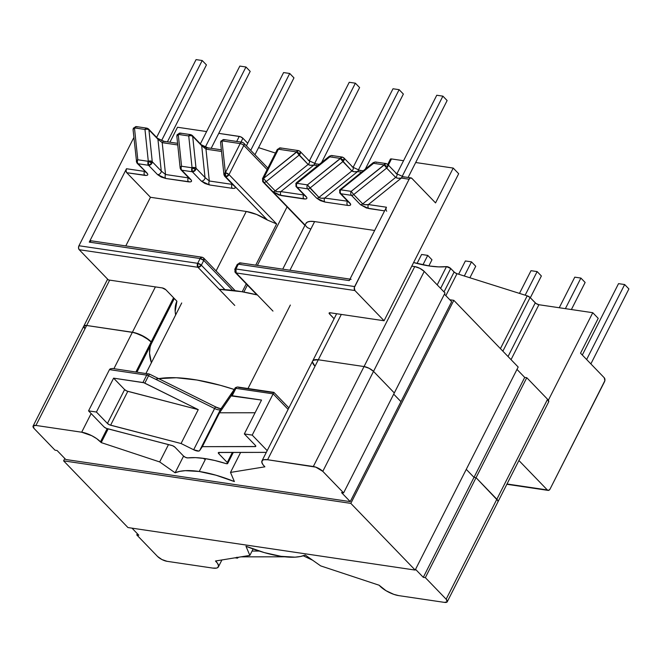 <?xml version="1.0" encoding="UTF-8"?>
<svg xmlns="http://www.w3.org/2000/svg" width="662" height="662" viewBox="0 0 662 662"><rect width="100%" height="100%" fill="white"/><g stroke="black" fill="none" stroke-linecap="round" stroke-linejoin="round"><path stroke-width="0.99" d="M91.315 240.827L89.262 242.118L200.123 258.536L197.698 263.319L78.952 245.743A2.896 1.903 98.4 0 0 79.217 249.715L197.955 267.291L234.753 305.439L197.955 267.291L79.217 249.715L108.369 279.935L162.231 287.912L108.369 279.935L79.217 249.715L78.521 247.911L78.952 245.743L133.41 138.399L133.997 138.49L133.41 138.399L78.952 245.743L197.698 263.319L200.123 258.536L89.262 242.118L126.492 168.736L126.061 170.904L126.748 172.708L144.779 175.372C147.758 175.645 148.52 174.876 147.055 173.063L138.06 163.737L148.561 165.293L157.556 174.619L161.205 177.027L165.798 178.483L190.325 181.918L191.384 181.496L191.558 180.668L190.821 179.543L181.818 170.217L192.328 171.772L195.712 169.662L192.063 167.8L192.328 171.772L201.322 181.098L204.972 183.506L209.556 184.963L232.304 188.331L234.091 188.397L235.151 187.975L235.324 187.147L225.634 176.704L267.473 220.074L256.657 214.471L246.256 211.468L150.464 197.284L126.748 172.708L146.567 175.438L147.626 175.016L147.8 174.189L147.055 173.063L138.06 163.737L148.561 165.293A2.896 1.903 -81.6 0 1 148.305 161.321L148.561 165.293L151.946 163.183L148.305 161.321L137.804 159.765L134.469 127.915L144.97 129.471L148.305 161.321L137.804 159.765L136.413 161.619A2.896 1.903 -6 0 1 137.804 159.765L134.469 127.915A2.896 1.903 174 0 0 133.079 129.76L136.488 161.023M133.161 129.173L133.087 129.81L133.641 128.469L136.38 126.599L137.191 127.038M176.919 135.652L176.853 136.289L178.235 134.394L177.143 134.634L178.235 134.394L181.562 166.245L192.063 167.8L188.736 135.95L178.235 134.394A2.896 1.903 174 0 0 176.845 136.24L180.172 168.09A2.896 1.903 -6 0 1 181.562 166.245A2.896 1.903 98.4 0 0 181.818 170.217L192.328 171.772L201.322 181.098L209.556 184.963L232.304 188.331C235.283 188.604 236.044 187.834 234.58 186.022L267.473 220.074A23.145 7.878 -153.1 0 0 246.256 211.468L150.464 197.284L125.788 245.925L150.464 197.284L126.748 172.708A2.896 1.903 98.4 0 1 126.492 168.736L144.523 171.4L144.457 170.837L144.523 171.4L126.492 168.736L89.262 242.118A2.896 1.903 98.4 0 1 91.174 240.803L202.042 257.212A2.896 1.903 -81.6 0 1 202.845 257.65A2.896 1.945 136 0 1 203.697 258.064A2.896 1.945 136 0 1 203.772 260.398L201.339 265.189L224.923 289.625L201.339 265.189L203.772 260.398L232.685 290.37L203.772 260.398L203.697 258.064L234.936 290.444M220.686 142.131L221.993 140.874L240.174 143.571L225.378 172.732L221.993 140.874A2.896 1.903 174 0 0 220.603 142.719L223.938 174.569A2.896 1.903 -6 0 1 225.328 172.724A2.896 1.903 98.4 0 0 225.585 176.696A2.896 1.903 -81.6 0 1 225.328 172.724L224.013 173.982M175.645 314.938A152.665 51.967 26.9 0 1 176.911 301.21L165.881 289.774L176.911 301.21L175.173 311.413L175.645 314.938M305.265 196.142A2.896 1.945 136 0 0 306.167 196.622L297.172 187.296A2.896 1.945 136 0 1 296.319 186.883L305.323 196.209A2.896 1.945 -44 0 0 306.167 196.622C307.631 198.435 306.87 199.204 303.891 198.931A2.896 1.903 -81.6 0 1 303.635 194.959L280.887 191.591L303.635 194.959A2.896 1.903 98.4 0 0 303.891 198.931L281.151 195.563A2.896 1.903 -81.6 0 1 280.887 191.591C278.263 192.021 276.368 191.798 275.202 190.921L308.12 164.441L310.404 165.277L313.813 165.111L317.644 165.682L313.813 165.111L280.887 191.591A2.896 1.903 98.4 0 0 281.151 195.563L272.91 191.699A2.896 1.945 -44 0 0 275.202 190.921A2.896 1.945 136 0 1 272.91 191.699L263.915 182.373A2.896 1.945 -44 0 0 266.198 181.595L299.125 155.115L308.12 164.441L275.202 190.921L266.198 181.595A2.896 1.945 136 0 1 263.915 182.373A2.896 1.903 -81.6 0 1 263.65 178.401A2.896 1.903 98.4 0 0 263.915 182.373L263.857 182.364A2.896 1.903 -81.6 0 1 263.6 178.392L278.396 149.231L296.576 151.921A2.896 1.903 -81.6 0 1 298.496 150.597L263.6 178.392A2.896 1.903 98.4 0 0 263.857 182.364A2.896 1.945 136 0 1 263.013 181.951A2.896 1.945 -44 0 0 263.857 182.364L305.083 225.088L263.857 182.364L272.91 191.699L278.909 195.033L305.678 198.997L306.738 198.575L306.911 197.748L306.167 196.622L297.172 187.296L307.673 188.852L316.676 198.178L320.317 200.586L324.91 202.042L347.658 205.41L349.437 205.477L350.496 205.055L350.67 204.227L340.938 193.776A2.896 1.945 136 0 1 340.086 193.362A2.896 1.945 136 0 1 340.011 191.028L339.589 190.044L340.673 189.804L340.549 189.175M340.384 189.291L340.673 189.804L373.6 163.324L384.101 164.879L387.75 166.741L387.675 164.416A2.896 1.945 136 0 1 387.75 166.741A2.896 1.945 136 0 1 386.649 168.074L395.653 177.399L362.726 203.879L353.723 194.554L386.649 168.074L395.653 177.399L397.928 178.235L401.338 178.07L368.411 204.55L386.442 207.223L349.213 280.605L238.345 264.188L235.92 268.979L354.658 286.563L409.116 179.22L401.338 178.07L409.116 179.22L354.302 287.606L354.915 290.535L384.076 320.756L458.675 173.717L453.222 168.074L435.546 202.911L411.838 178.343L410.423 177.954L409.116 179.22A2.896 1.903 -81.6 0 1 411.028 177.904A2.896 1.903 -81.6 0 1 411.838 178.343L435.546 202.911L453.222 168.074L415.686 162.513L453.222 168.074L458.675 173.717L384.076 320.756L330.214 312.778L384.076 320.756L354.915 290.535L236.177 272.951L272.976 311.099L236.177 272.951L354.915 290.535A2.896 1.903 -81.6 0 1 354.658 286.563L235.92 268.979L238.345 264.188L349.213 280.605L349.793 279.794M386.087 208.265L386.442 207.223L368.411 204.55C365.788 204.98 363.893 204.757 362.726 203.879L353.723 194.554L386.649 168.074L384.101 164.879A2.896 1.903 -81.6 0 1 386.02 163.555L351.183 191.359L340.673 189.804A2.896 1.903 98.4 0 0 340.938 193.776L351.439 195.331L360.434 204.657L366.434 207.992L384.589 210.88L368.676 208.522A2.896 1.903 -81.6 0 1 368.411 204.55A2.896 1.903 98.4 0 0 368.676 208.522L360.434 204.657A2.896 1.945 -44 0 0 362.726 203.879A2.896 1.945 136 0 1 360.434 204.657L351.439 195.331A2.896 1.945 -44 0 0 353.723 194.554A2.896 1.945 136 0 1 351.439 195.331A2.896 1.903 -81.6 0 1 351.183 191.359A2.896 1.903 98.4 0 0 351.439 195.331L340.938 193.776A2.896 1.903 -81.6 0 1 340.673 189.804A2.896 0.985 -153.1 0 0 339.589 190.044L373.277 162.612L373.6 163.324L384.101 164.879L351.183 191.359L353.723 194.554L351.183 191.359L340.673 189.804L373.6 163.324L373.31 162.811M329.544 156.331L329.841 156.844L296.915 183.324L307.416 184.88L296.915 183.324A2.896 1.903 98.4 0 0 297.172 187.296A2.896 1.903 -81.6 0 1 296.915 183.324L296.593 182.613L295.823 183.564L296.915 183.324A2.896 0.985 -153.1 0 0 295.823 183.564L296.253 184.549A2.896 1.945 136 0 0 296.319 186.883A2.896 1.945 -44 0 0 297.172 187.296L307.673 188.852A2.896 1.945 -44 0 0 309.965 188.074L342.891 161.594L343.983 160.262L343.909 157.937A2.896 1.945 136 0 1 343.983 160.262L340.342 158.4L343.983 160.262A2.896 1.945 136 0 1 342.891 161.594L351.886 170.92L318.96 197.4L309.965 188.074L342.891 161.594L340.342 158.4L329.833 156.844L296.915 183.324L296.783 182.695M342.254 157.076L307.416 184.88L340.342 158.4A2.896 1.903 -81.6 0 1 342.254 157.076A2.896 1.903 -81.6 0 1 343.065 157.515A2.896 1.945 136 0 1 343.909 157.937L342.254 157.076L331.753 155.529A2.896 1.903 -81.6 0 1 332.556 155.959M298.496 150.597A2.896 1.903 -81.6 0 1 299.298 151.035A2.896 1.945 136 0 1 300.151 151.457L298.496 150.597L280.316 147.907A2.896 1.903 98.4 0 0 278.396 149.231L296.576 151.921L308.12 164.441C309.286 165.318 311.19 165.541 313.813 165.111L280.887 191.591L277.486 191.757L275.202 190.921L266.198 181.595L299.125 155.115L300.225 153.783L300.151 151.457A2.896 1.945 136 0 1 300.225 153.783L296.576 151.921L300.225 153.783A2.896 1.945 136 0 1 299.125 155.115L296.576 151.921L263.6 178.392A2.896 0.985 -153.1 0 0 262.508 178.632A2.896 0.985 26.9 0 1 263.6 178.392L278.396 149.231A2.896 0.985 -153.1 0 0 277.304 149.463L280.316 147.907L281.118 148.346M219.792 408.52L220.818 408.686M446.478 266.62L437.21 284.883L446.478 266.62L438.674 266.885L429.564 266.016L413.609 262.541A80.996 27.572 -153.1 0 0 446.478 266.62L450.723 268.507L440.619 288.417L450.723 268.507A2.896 0.985 -153.1 0 0 446.478 266.62M296.593 182.613L329.519 156.133L329.841 156.844A2.896 1.903 -81.6 0 1 331.753 155.529A2.896 1.903 98.4 0 0 329.841 156.844L340.342 158.4L351.886 170.92C353.053 171.797 354.948 172.021 357.579 171.59L324.653 198.07L321.244 198.236L318.96 197.4L351.886 170.92L354.17 171.756L357.579 171.59L361.411 172.161L357.579 171.59L324.653 198.07L347.666 201.223L324.653 198.07C322.022 198.501 320.127 198.277 318.96 197.4L307.416 184.88A2.896 1.903 98.4 0 0 307.673 188.852A2.896 1.903 -81.6 0 1 307.416 184.88L309.965 188.074A2.896 1.945 136 0 1 307.673 188.852L316.676 198.178A2.896 1.945 -44 0 0 318.96 197.4A2.896 1.945 136 0 1 316.676 198.178L324.91 202.042A2.896 1.903 -81.6 0 1 324.653 198.07A2.896 1.903 98.4 0 0 324.91 202.042L347.658 205.41A2.896 1.903 -81.6 0 1 347.393 201.438A2.896 1.903 98.4 0 0 347.658 205.41C350.637 205.683 351.398 204.914 349.933 203.102L340.938 193.776A2.896 1.945 -44 0 1 340.086 193.362L349.081 202.688A2.896 1.945 -44 0 0 349.933 203.102A2.896 1.945 136 0 1 349.023 202.622M604.505 381.734L550.048 489.077L604.861 380.691L604.249 377.762L580.541 353.194L598.216 318.348L592.763 312.704L548.359 400.229L592.763 312.704L538.901 304.727L511.039 359.648L538.901 304.727L535.997 303.477L530.096 297.511L502.872 351.174L530.096 297.511L527.209 295.831L456.987 273.696L445.849 295.666L456.987 273.696L454.67 272.504L450.723 268.507L454.107 272.016A2.896 0.985 -153.1 0 0 456.987 273.696L527.209 295.831L500.422 348.634L527.209 295.831A2.896 0.985 -153.1 0 1 530.096 297.511L535.26 302.865A2.896 0.985 -153.1 0 0 538.901 304.727L592.763 312.704L598.216 318.348L580.541 353.194L604.249 377.762A2.896 1.903 -81.6 0 1 604.505 381.734M261.523 400.063L231.104 395.917L219.536 412.79L255.085 412.757L219.536 412.79L202.349 446.66L199.618 450.64L220.545 409.397L234.845 388.536L231.104 395.917L219.536 412.79L202.349 446.66L199.618 450.64A5.884 2.003 26.9 0 1 193.66 449.763L214.587 408.512A5.884 2.003 -153.1 0 0 220.545 409.397L199.618 450.64L198.84 451.062L193.66 449.763L181.057 443.515L109.743 424.921L107.434 423.448L96.42 412.037L88.543 410.87L103.992 426.874L106.301 428.347L172.674 445.725L174.983 447.198L183.498 456.027L185.6 457.409L187.751 457.905A80.996 27.572 26.9 0 1 225.841 463.549L227.579 463.623L227.265 462.506L218.75 453.677L219.387 452.419L218.75 453.677L218.51 452.51L266.314 452.369L219.006 452.419A2.896 0.985 26.9 0 0 218.319 452.684L218.328 452.676A2.896 0.985 26.9 0 0 218.75 453.677L227.265 462.506A2.896 0.985 26.9 0 1 227.687 463.491A2.896 0.985 26.9 0 1 225.841 463.549L214.844 460.504L204.657 458.518L195.547 457.641L187.751 457.905A2.896 0.985 26.9 0 1 183.498 456.027L174.983 447.198A2.896 0.985 26.9 0 0 171.814 445.435L107.161 428.645A2.896 0.985 26.9 0 1 103.992 426.874L88.543 410.87L109.47 369.619L88.543 410.87L96.42 412.037L113.607 378.159L124.621 389.579L126.922 391.052L198.244 409.637L143.844 382.735L113.607 378.159L96.42 412.037L107.434 423.448L124.621 389.579L107.434 423.448A2.896 0.985 26.9 0 0 110.604 425.211L127.791 391.341L198.244 409.637L144.821 383.141L148.561 375.759L214.587 408.512A5.884 2.003 -153.1 0 0 220.545 409.397L234.845 388.536L231.104 395.917A2.896 0.985 26.9 0 1 232.172 395.719L235.912 388.346L273.141 393.857L288.119 409.381L273.141 393.857L252.214 435.099L273.563 393.021L273.141 393.857L235.912 388.346A2.896 0.985 -153.1 0 0 234.845 388.536A2.896 0.985 26.9 0 1 235.912 388.346A2.896 1.903 -81.6 0 1 237.832 387.022A2.896 1.903 98.4 0 0 235.912 388.346L232.172 395.719L261.523 400.063L244.336 433.933L261.523 400.063M243.848 292.074L247.406 285.057L243.848 292.074M257.377 265.404L287.068 206.883L257.377 265.404M330.173 312.77L329.552 314.003L334.111 318.728L329.146 313.44L330.214 312.778A2.896 0.985 26.9 0 0 329.122 313.01L329.122 313.01A2.896 0.985 26.9 0 0 329.552 314.003L330.173 312.77M387.709 164.449L390.39 159.161A2.896 0.985 -153.1 0 1 391.482 158.93L388.346 165.111L391.482 158.93L403.547 160.717L391.482 158.93L390.398 159.153L390.82 160.154M275.475 153.071L258.569 147.634L275.475 153.071M247.729 143.257L242.904 138.259L240.198 136.629L218.758 133.36L239.255 136.389L236.69 141.453L239.255 136.389A2.896 0.985 -153.1 0 1 242.904 138.259L247.729 143.257M206.618 131.556L177.515 127.253L206.618 131.556M507.009 483.988L547.333 489.963L518.917 460.512L547.333 489.963L548.74 490.343L550.048 489.077A2.896 1.903 -81.6 0 1 548.136 490.393A2.896 1.903 -81.6 0 1 547.333 489.963L507.009 483.988M282.724 269.161L305.902 223.466A23.145 7.878 -153.1 0 1 314.624 221.588L289.948 270.228L314.624 221.588L374.642 230.475L314.624 221.588L310.511 221.356L307.532 222.002L305.885 223.499M386.699 211.195A2.896 1.903 -81.6 0 1 386.442 207.223L349.213 280.605A2.896 1.903 -81.6 0 1 351.125 279.29M255.78 446.337A2.896 0.985 26.9 0 0 255.35 445.352L244.336 433.933L252.214 435.099L267.191 450.623L252.214 435.099L244.336 433.933L255.35 445.352L255.59 446.519L202.349 446.66L255.093 446.61L255.59 445.634L255.093 446.61A2.896 0.985 26.9 0 0 255.78 446.337L255.78 446.329M273.712 392.649L238.634 387.46A2.896 1.903 -81.6 0 0 237.832 387.022L273.878 392.359L273.563 393.021L273.869 392.367L288.872 407.9M232.387 452.403L227.265 462.506L232.387 452.403M236.466 387.22L234.845 388.536A2.896 2.714 -145.6 0 1 235.018 388.246L234.845 388.536M237.832 387.022C236.036 387.278 235.093 387.684 235.018 388.255L220.719 409.108A2.896 2.714 34.4 0 0 220.545 409.397A2.896 2.714 -145.6 0 1 220.736 409.083M112.854 368.527L110.215 368.833L109.47 369.619L110.215 368.833L112.565 368.477L149.471 374.088L148.561 375.759L214.587 408.512L215.489 406.832L193.66 449.763L181.057 443.515L198.244 409.637L181.057 443.515L110.604 425.211L127.791 391.341A2.896 0.985 -153.1 0 1 124.621 389.579L113.607 378.159L142.951 382.512A2.896 0.985 26.9 0 1 144.821 383.141L148.561 375.759A2.896 0.985 -153.1 0 0 146.699 375.131L142.951 382.512L146.699 375.131A2.896 1.903 -81.6 0 1 148.611 373.815A2.896 1.903 98.4 0 0 146.699 375.131A2.896 0.985 26.9 0 1 148.561 375.759L149.463 374.088M444.012 291.925L454.107 272.016L444.012 291.925M508.035 356.528L535.26 302.865L508.035 356.528M303.246 555.782L312.588 560.193L303.246 555.782M236.938 557.503A2.896 0.985 26.9 0 0 237.36 558.116L238.568 557.239L237.41 558.165L235.035 557.818L237.41 558.165L236.905 557.214M240.935 556.85L284.743 556.808L240.935 556.85M259.247 551.057L252.057 551.065L259.247 551.057M310.544 228.961L307.342 227.604L305.703 225.725M263.013 181.951A2.896 1.945 136 0 1 262.938 179.617A2.896 0.985 26.9 0 1 262.508 178.632L263.013 181.951L304.925 225.394M264.171 179.154L266.198 181.595L264.171 179.154M277.734 150.456L277.304 149.463L262.508 178.632M308.293 160.361A2.896 1.945 136 0 1 309.204 160.841A2.896 1.945 136 0 1 308.12 164.441A2.896 1.945 -44 0 0 309.146 160.783L300.151 151.457M309.146 160.783L315.724 163.795A2.896 1.903 98.4 0 0 313.813 165.111A2.896 1.903 -81.6 0 1 315.7 163.787A2.896 1.903 -81.6 0 1 316.535 164.226M411.028 177.904L403.249 176.754A2.896 1.903 98.4 0 0 401.338 178.07L368.411 204.55L365.01 204.715L362.726 203.879L395.653 177.399C396.811 178.277 398.714 178.5 401.338 178.07A2.896 1.903 -81.6 0 1 403.224 176.746A2.896 1.903 -81.6 0 1 404.06 177.184M395.818 173.32A2.896 1.945 136 0 1 396.728 173.8A2.896 1.945 136 0 1 395.653 177.399A2.896 1.945 -44 0 0 396.67 173.742L403.249 176.754M386.823 163.994A2.896 1.945 136 0 1 387.675 164.416L386.02 163.555A2.896 1.903 -81.6 0 1 386.823 163.994M352.06 166.841A2.896 1.945 136 0 1 352.97 167.32A2.896 1.945 136 0 1 351.886 170.92A2.896 1.945 -44 0 0 352.912 167.263L343.909 157.937M386.649 168.074L387.75 166.741L384.101 164.879L386.649 168.074M352.912 167.263L359.491 170.275A2.896 1.903 98.4 0 0 357.579 171.59A2.896 1.903 -81.6 0 1 359.466 170.266A2.896 1.903 -81.6 0 1 360.293 170.705M373.277 162.612L375.511 162.008A2.896 1.903 98.4 0 0 373.6 163.324L373.6 163.324A2.896 1.903 -81.6 0 1 375.511 162.008A2.896 1.903 -81.6 0 1 376.322 162.438M237.683 265.412L237.261 264.428L240.265 262.872A2.896 1.903 98.4 0 0 238.345 264.188L240.265 262.872L241.067 263.31M237.261 264.428L238.345 264.188A2.896 0.985 -153.1 0 0 237.261 264.428L234.828 269.219A2.896 0.985 26.9 0 1 235.92 268.979A2.896 1.903 98.4 0 0 236.177 272.951L235.92 268.979L234.828 269.219A2.896 0.985 26.9 0 0 235.25 270.204A2.896 1.945 136 0 0 235.324 272.537L236.177 272.951A2.896 1.945 136 0 1 235.324 272.537L234.828 269.219M565.389 308.649L580.897 278.065L585.134 282.459L571.397 309.535L585.134 282.459L580.897 278.065L565.389 308.649M574.773 277.163L559.258 307.739L574.773 277.163L580.897 278.065L574.773 277.163M590.868 363.901L628.9 288.938L590.868 363.901M618.531 283.642L582.312 355.031L618.531 283.642L624.663 284.544L586.631 359.507L624.663 284.544L628.9 288.938L624.663 284.544L618.531 283.642M525.165 295.186L537.139 271.585L541.375 275.98L530.328 297.751L541.375 275.98L537.139 271.585L525.165 295.186M531.007 270.684L519.488 293.39L531.007 270.684L537.139 271.585L531.007 270.684M314.599 163.555L355.37 83.189L359.607 87.583L321.6 162.504L359.607 87.583L355.37 83.189L314.599 163.555M349.238 82.287L309.328 160.957L349.238 82.287L355.37 83.189L349.238 82.287M358.357 170.035L399.128 89.668L403.365 94.062L365.358 168.984L403.365 94.062L399.128 89.668L358.357 170.035M393.005 88.766L353.094 167.436L393.005 88.766L399.128 89.668L393.005 88.766M402.124 176.514L442.895 96.147L447.131 100.541L408.106 177.466L447.131 100.541L442.895 96.147L402.124 176.514M436.763 95.245L396.852 173.916L436.763 95.245L442.895 96.147L436.763 95.245M189.58 178.244C190.3 179.054 189.87 178.939 188.281 177.879L165.541 174.511L161.263 171.061L152.26 161.735A2.896 1.945 136 0 1 151.946 163.183A2.896 1.945 136 0 1 148.561 165.293L157.556 174.619A2.896 1.945 -44 0 0 160.13 173.593A2.896 1.945 -44 0 0 161.263 171.061L157.928 139.21L161.263 171.061L152.26 161.735L148.933 129.884L157.928 139.21L162.207 142.661L177.755 144.97L162.207 142.661L165.541 174.511L188.281 177.879L188.223 177.317L188.281 177.879A2.896 1.903 98.4 0 0 188.538 181.851C191.525 182.124 192.278 181.355 190.821 179.543L181.818 170.217A2.896 1.903 -81.6 0 1 181.562 166.245L180.254 167.503M221.522 151.449L205.973 149.14L209.3 180.991L232.048 184.359L231.981 183.796L232.048 184.359A2.896 1.903 98.4 0 0 232.304 188.331A2.896 1.903 -81.6 0 1 232.048 184.359L209.3 180.991A2.896 1.903 98.4 0 0 209.556 184.963A2.896 1.903 -81.6 0 1 209.3 180.991L205.021 177.54L196.026 168.214L192.692 136.364L201.695 145.69L205.021 177.54A2.896 1.945 136 0 1 203.896 180.072A2.896 1.945 136 0 1 201.322 181.098A2.896 1.945 -44 0 0 203.896 180.072A2.896 1.945 -44 0 0 205.021 177.54L196.026 168.214A2.896 1.945 136 0 1 195.712 169.662A2.896 1.945 136 0 1 192.328 171.772A2.896 1.903 -81.6 0 1 192.063 167.8A2.896 0.985 26.9 0 1 195.712 169.662A2.896 1.945 -44 0 0 196.026 168.214L194.247 167.453L192.063 167.8L181.562 166.245L178.235 134.394L188.736 135.95L192.063 167.8A2.896 1.903 -6 0 1 196.026 168.214L192.692 136.364A2.896 1.903 174 0 0 188.736 135.95L190.921 135.602L192.692 136.364L201.695 145.69L205.973 149.14L209.3 180.991L205.021 177.54L201.695 145.69L205.973 149.14L221.522 151.449M243.815 145.433L229.019 174.594L276.633 223.946L255.722 265.164L276.633 223.946L267.473 220.074L276.633 223.946L229.019 174.594A2.896 1.945 136 0 1 225.634 176.704L229.019 174.594L225.378 172.732L225.634 176.704A2.896 1.903 -81.6 0 1 225.378 172.732L221.993 140.874L240.174 143.571L225.378 172.732A2.896 0.985 26.9 0 1 229.019 174.594L243.815 145.433A2.896 0.985 -153.1 0 0 240.174 143.571A2.896 0.985 26.9 0 1 243.815 145.433L267.109 169.571L243.815 145.433A2.896 1.945 -44 0 0 243.748 143.1A2.896 1.945 136 0 1 243.815 145.433M246.239 283.849L242.218 291.785L246.239 283.849M169.927 142.206L177.515 127.253L169.927 142.206M133.906 137.679A2.896 1.903 98.4 0 0 133.41 138.399L133.997 137.588M162.231 287.912L165.881 289.774A2.896 0.985 26.9 0 0 162.231 287.912M240.96 142.082L242.904 138.259L240.96 142.082M204.103 146.807L206.453 147.725M216.093 270.915L246.256 211.468L216.093 270.915M109.47 369.619L146.699 375.131L109.47 369.619M218.774 408.355L215.44 406.998M224.716 139.996L223.905 139.558A2.896 1.903 98.4 0 0 221.993 140.874L223.905 139.558L242.085 142.247A2.896 1.903 98.4 0 0 240.174 143.571A2.896 1.903 -81.6 0 1 242.085 142.247A2.896 1.903 -81.6 0 1 242.896 142.686A2.896 1.945 136 0 1 243.748 143.1L267.853 168.09M224.732 176.282A2.896 1.945 -44 0 0 225.585 176.696A2.896 1.945 136 0 1 224.732 176.282A2.896 1.945 136 0 1 224.344 175.405A2.896 1.903 -6 0 1 223.938 174.569L224.732 176.282L233.727 185.608A2.896 1.945 -44 0 0 234.58 186.022A2.896 1.945 136 0 1 233.727 185.608L233.719 185.219M233.338 184.723C234.067 185.534 233.628 185.418 232.048 184.359L233.578 185.261M221.348 149.819L207.885 147.825A2.896 1.903 98.4 0 0 205.973 149.14A2.896 1.903 -81.6 0 1 207.86 147.825A2.896 1.903 -81.6 0 1 208.687 148.263M200.454 144.399A2.896 1.945 136 0 1 201.306 144.812A2.896 1.945 136 0 1 201.695 145.69A2.896 1.945 -44 0 0 201.306 144.812L207.885 147.825M144.779 175.372A2.896 1.903 -81.6 0 1 144.523 171.4A2.896 1.903 98.4 0 0 144.779 175.372M180.949 133.517L180.147 133.079A2.896 1.903 98.4 0 0 178.235 134.394L180.147 133.079L190.648 134.634A2.896 1.903 98.4 0 0 188.736 135.95A2.896 1.903 -81.6 0 1 190.648 134.634A2.896 1.903 -81.6 0 1 191.459 135.073A2.896 1.945 136 0 1 192.303 135.487A2.896 1.945 136 0 1 192.692 136.364A2.896 1.945 -44 0 0 192.303 135.487L201.306 144.812M147.055 173.063A2.896 1.945 136 0 1 146.203 172.65A2.896 1.945 -44 0 0 147.055 173.063M145.814 171.764C146.542 172.575 146.103 172.459 144.523 171.4L146.054 172.302M180.974 169.803A2.896 1.945 -44 0 0 181.818 170.217A2.896 1.945 136 0 1 180.974 169.803A2.896 1.945 136 0 1 180.585 168.926A2.896 1.903 -6 0 1 180.172 168.09L180.974 169.803L189.969 179.129A2.896 1.945 -44 0 0 190.821 179.543A2.896 1.945 136 0 1 189.969 179.129L189.953 178.74M138.06 163.737A2.896 1.945 136 0 1 137.208 163.324A2.896 1.945 136 0 1 136.819 162.447A2.896 1.903 -6 0 1 136.413 161.611L137.208 163.324A2.896 1.945 -44 0 0 138.06 163.737A2.896 1.903 -81.6 0 1 137.804 159.765A2.896 1.903 98.4 0 0 138.06 163.737M177.59 143.34L164.118 141.345A2.896 1.903 98.4 0 0 162.207 142.661L165.541 174.511L161.263 171.061A2.896 1.945 136 0 1 160.13 173.593A2.896 1.945 136 0 1 157.556 174.619L165.798 178.483A2.896 1.903 -81.6 0 1 165.541 174.511A2.896 1.903 98.4 0 0 165.798 178.483L188.538 181.851A2.896 1.903 -81.6 0 1 188.281 177.879L189.82 178.781M149.364 161.007L148.305 161.321A2.896 0.985 26.9 0 1 151.946 163.183A2.896 1.945 -44 0 0 152.26 161.735L149.364 161.007M133.079 129.76L133.376 128.155L136.38 126.599A2.896 1.903 98.4 0 0 134.469 127.915L144.97 129.471A2.896 1.903 -81.6 0 1 146.881 128.155A2.896 1.903 -81.6 0 1 147.692 128.594A2.896 1.945 136 0 1 148.545 129.007A2.896 1.945 136 0 1 148.933 129.884A2.896 1.903 174 0 0 144.97 129.471L148.305 161.321A2.896 1.903 -6 0 1 152.26 161.735L148.933 129.884A2.896 1.945 -44 0 0 148.545 129.007L146.881 128.155A2.896 1.903 98.4 0 0 144.97 129.471L147.154 129.123L148.933 129.884L157.928 139.21L162.207 142.661A2.896 1.903 -81.6 0 1 164.093 141.345A2.896 1.903 -81.6 0 1 164.929 141.784M156.687 137.919A2.896 1.945 136 0 1 157.539 138.333A2.896 1.945 136 0 1 157.928 139.21A2.896 1.945 -44 0 0 157.539 138.333L148.545 129.007M200.123 258.536A2.896 1.903 -81.6 0 1 202.042 257.212L200.123 258.536L203.772 260.398A2.896 0.985 -153.1 0 0 200.123 258.536M197.698 263.319A2.896 0.985 26.9 0 1 201.339 265.189L197.698 263.319L197.955 267.291A2.896 1.903 -81.6 0 1 197.698 263.319M197.955 267.291L201.339 265.189A2.896 1.945 136 0 1 197.955 267.291M421.603 254.481L417.052 263.459L421.603 254.481L427.735 255.391L431.972 259.785L428.86 265.909L431.972 259.785L427.735 255.391L422.944 264.825L427.735 255.391L421.603 254.481M465.369 260.96L458.642 274.217L465.369 260.96L471.493 261.871L475.73 266.265L469.896 277.767L475.73 266.265L471.493 261.871L464.319 276.004L471.493 261.871L465.369 260.96M283.593 72.563L246.413 145.863L283.593 72.563L289.724 73.474L293.961 77.868L254.961 154.734L293.961 77.868L289.724 73.474L250.724 150.34L289.724 73.474L283.593 72.563M239.834 66.084L200.379 143.853L239.834 66.084L245.958 66.994L250.195 71.388L211.17 148.313L250.195 71.388L245.958 66.994L205.311 147.121L245.958 66.994L239.834 66.084M196.068 59.605L156.621 137.373L196.068 59.605L202.2 60.515L206.436 64.909L167.412 141.834L206.436 64.909L202.2 60.515L161.545 140.642L202.2 60.515L196.068 59.605M247.993 388.528L290.345 305.05L247.993 388.528M155.57 379.243A147.568 50.238 26.9 0 1 234.207 389.471L220.314 385.292L196.937 380.021L176.315 377.745L158.665 378.647M257.435 294.979A147.568 50.238 -153.1 0 0 219.246 289.368L241.746 291.702L257.427 294.979M548.674 401.859L547.573 399.269L526.778 377.712L524.709 377.406L516.981 369.396L524.709 377.406L474 477.368L476.061 477.674L496.856 499.231L547.573 399.269L526.778 377.712L476.061 477.674L526.778 377.712L524.709 377.406L474 477.368L466.271 469.358L474 477.368L423.283 577.338L425.352 577.645L446.147 599.193L496.856 499.231L476.061 477.674L474 477.368L466.271 469.358L474 477.368L476.061 477.674L425.352 577.645L476.061 477.674L474 477.368L423.283 577.338L425.352 577.645L446.147 599.193L447.247 601.791L444.417 602.379L398.673 595.61L393.84 594.368L386.02 590.703L379.144 585.233L320.673 565.886L305.248 555.029A79.514 27.068 26.9 0 1 281.11 556.337A79.514 27.068 26.9 0 1 245.974 546.249L249.855 555.401L215.464 561.004L217.484 563.288L218.592 565.911L217.649 567.657L216.441 568.104L212.767 568.087L167.023 561.31L161.933 559.547L157.556 556.469L136.761 534.913L138.821 535.219L132.003 528.152L138.821 535.219L136.761 534.913L137.365 533.713L136.761 534.913L157.556 556.469A7.522 2.557 26.9 0 0 167.023 561.31L212.767 568.087A14.928 5.081 26.9 0 0 218.402 566.871A14.928 5.081 26.9 0 0 216.193 561.765L216.681 560.805L216.193 561.765L215.464 561.004L249.855 555.401L253.124 548.972L249.855 555.401L245.974 546.249L264.37 552.621L281.11 556.337L295.053 557.164L300.672 556.461L305.248 555.029L320.673 565.886L379.144 585.233L379.872 585.994A14.928 5.081 26.9 0 0 398.673 595.61L444.417 602.379A7.522 2.557 26.9 0 0 447.255 601.775A7.522 2.557 26.9 0 0 446.147 599.193L496.856 499.231A7.522 2.557 26.9 0 1 497.973 501.804A7.522 2.557 -153.1 0 0 496.856 499.231L476.061 477.674L497.915 500.704L496.856 499.231L547.573 399.269A7.522 2.557 -153.1 0 1 548.682 401.842L447.255 601.775M451.658 301.69L444.417 294.185L451.658 301.69L350.231 501.622L65.77 459.502L57.073 450.491L55.004 450.185L34.209 428.628L33.108 426.03L35.938 425.443L81.683 432.212L91.786 435.712L96.693 438.649L101.212 442.588L159.683 461.935L175.107 472.8A79.514 27.068 26.9 0 1 199.245 471.485A79.514 27.068 26.9 0 1 234.381 481.572L230.5 472.42L264.891 466.826L262.872 464.542L261.763 461.911L262.706 460.164L263.915 459.718L267.589 459.742L315.766 467.132L322.799 471.352L343.595 492.909L341.526 492.602L350.231 501.622L65.77 459.502L57.073 450.491L55.004 450.185L34.209 428.628A7.522 2.557 26.9 0 1 33.1 426.055A7.522 2.557 26.9 0 1 35.938 425.443L81.683 432.212L91.141 413.56L81.683 432.212A14.928 5.081 26.9 0 1 100.483 441.827L101.212 442.588L159.683 461.935L175.107 472.8L179.683 471.369L185.302 470.665L199.245 471.485L205.733 458.683L199.245 471.485L215.986 475.208L234.381 481.572L230.5 472.42L240.654 452.394L230.5 472.42L264.891 466.826L264.155 466.065A14.928 5.081 26.9 0 1 261.953 460.951A14.928 5.081 26.9 0 1 267.589 459.742L313.325 466.511L364.042 366.549L318.298 359.772L313.424 360.202L312.696 360.947L314.632 359.747L318.298 359.772L364.042 366.549L414.76 266.579L411.781 266.141L414.76 266.579L364.042 366.549A7.522 2.557 26.9 0 1 373.517 371.39L369.139 368.312L364.042 366.549L369.139 368.312L373.517 371.39L394.312 392.947L373.517 371.39L424.234 271.428L419.857 268.342L414.76 266.579A7.522 2.557 -153.1 0 1 424.234 271.428L373.517 371.39L394.312 392.947L445.029 292.976L424.234 271.428L445.029 292.976L394.312 392.947L373.517 371.39L322.799 471.352L343.595 492.909L394.312 392.947L343.595 492.909L341.526 492.602L350.231 501.622L451.658 301.69M151.399 362.735L149.529 353.119L150.042 347.55L149.529 353.119L151.399 362.735A156.207 53.175 26.9 0 1 151.267 343.934A156.207 53.175 -153.1 0 0 151.399 362.735M151.929 342.626L145.052 337.157L134.709 332.721L86.648 325.481L83.826 326.068L84.926 328.666A7.522 2.557 26.9 0 1 83.817 326.085A7.522 2.557 26.9 0 1 86.648 325.481L132.392 332.25L155.405 286.894L132.392 332.25A14.928 5.081 26.9 0 1 151.193 341.865L151.929 342.626L174.313 298.512L151.929 342.626L151.193 341.865L173.576 297.751L151.193 341.865L151.929 342.626L136.976 372.094L151.929 342.626M393.7 394.147L400.94 401.652L393.7 394.147M314.872 366.094L312.472 361.948L314.872 366.094A14.928 5.081 26.9 0 1 312.671 360.989A14.928 5.081 26.9 0 1 318.298 359.772L341.311 314.425L318.298 359.772L364.042 366.549L318.298 359.772L267.589 459.742L318.298 359.772A14.928 5.081 -153.1 0 0 312.671 360.989L336.644 313.73M497.956 501.829L497.915 500.704L497.956 501.829M109.66 280.125L86.648 325.481L109.66 280.125M350.819 503.377L63.61 460.851L127.956 527.556L415.173 570.073L350.819 503.377L415.173 570.073L518.181 367.038L453.826 300.341L518.181 367.038L415.173 570.073L127.956 527.556L63.61 460.851L64.802 458.501L63.61 460.851L350.819 503.377L453.826 300.341L350.819 503.377M449.779 299.745L453.826 300.341L449.779 299.745M183.581 456.101L175.107 472.8L183.581 456.101M415.554 569.328L423.283 577.338L415.554 569.328M84.926 328.666L83.826 326.068L86.648 325.481L132.392 332.25L139.864 334.509L149.48 340.276L151.193 341.865L135.933 371.936L151.193 341.865A14.928 5.081 -153.1 0 0 132.392 332.25L86.648 325.481L35.938 425.443L86.648 325.481A7.522 2.557 -153.1 0 0 83.817 326.085L107.625 279.157M203.582 458.361L204.335 459.147M364.042 366.549L313.325 466.511A7.522 2.557 26.9 0 1 322.799 471.352L373.517 371.39A7.522 2.557 -153.1 0 0 364.042 366.549M168.496 444.574L159.683 461.935L168.496 444.574M108.163 428.902L101.212 442.588L108.163 428.902M107.17 428.645L100.483 441.827L107.17 428.645M113.914 368.676L132.392 332.25L113.914 368.676M180.147 133.079L177.143 134.634L176.845 136.24M223.905 139.558L220.901 141.114L220.603 142.719M221.439 408.52C221.182 408.917 219.196 408.355 215.489 406.832L149.471 374.088M227.687 463.491L233.314 452.403M506.86 484.286L548.119 490.393M280.316 147.907L277.304 149.463M319.332 164.325L315.724 163.795M296.319 186.883L295.823 183.564M329.519 156.133L331.753 155.529M387.675 164.416L396.67 173.742M340.086 193.362L339.589 190.044M375.511 162.008L386.02 163.555M363.09 170.804L359.491 170.275M240.265 262.872L349.966 279.116M256.848 294.838L235.324 272.537M242.085 142.247L243.748 143.1M137.208 163.324L146.186 172.261M190.648 134.634L192.303 135.487M136.38 126.599L146.881 128.155M164.118 141.345L157.539 138.333M203.697 258.064L202.042 257.212M145.979 373.426L181.719 302.973M221.911 559.953L218.402 566.871M312.671 360.989L261.953 460.951M83.817 326.085L33.1 426.055"/></g></svg>
